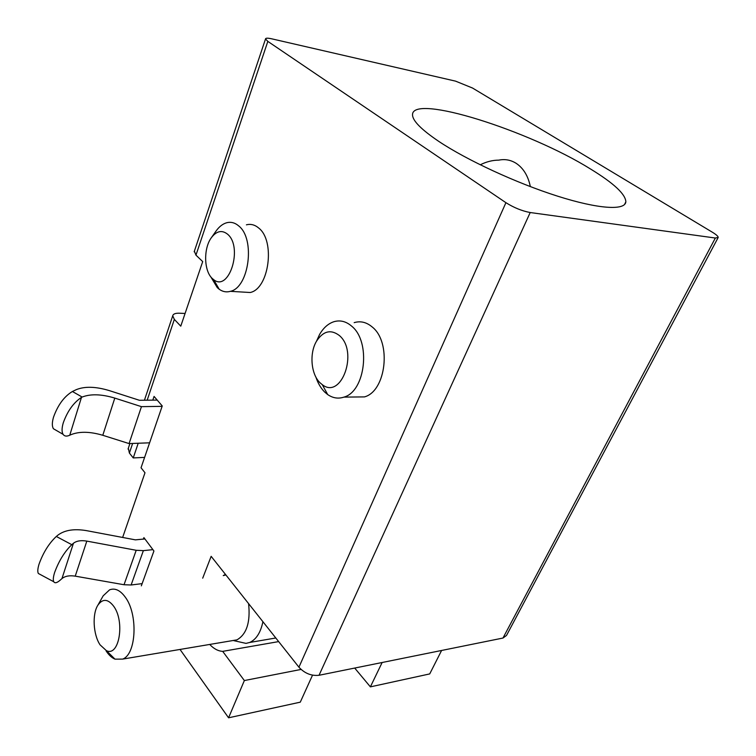 <?xml version="1.0" encoding="UTF-8"?>
<svg xmlns="http://www.w3.org/2000/svg" width="756" height="756" viewBox="0 0 756 756"><rect width="100%" height="100%" fill="white"/><g stroke="black" fill="none" stroke-linecap="round" stroke-linejoin="round"><path stroke-width="1.13" d="M40.266 574.503L38.339 573.473C37.431 571.763 37.677 568.644 39.057 564.118C43.234 552.551 48.989 543.337 56.313 536.467L71.792 544.679L73.436 543.271C76.545 540.861 81.005 540.143 86.827 541.107L136.203 550.283L143.366 550.642L152.91 549.65M142.147 583.623L131.119 584.993L124.031 584.738L75.231 576.148C69.486 575.259 65.054 576.072 61.945 578.595L60.3 580.06C57.031 582.923 54.857 583.49 53.77 581.751C52.929 580.079 53.222 576.979 54.64 572.453C58.883 560.895 64.6 551.634 71.792 544.679M144.906 538.943L135.4 539.86L86.619 530.665C74.315 528.557 64.77 530.032 57.985 535.087L56.313 536.467M262.908 621.697C260.659 632.564 256.256 639.491 249.697 642.468L246.012 643.384L237.667 641.513M248.592 603.619C250.548 622.179 246.664 634.265 236.949 639.86L232.035 640.682M102.154 597.627L103.175 595.822L109.582 589.841C114.978 587.781 120.213 590.228 125.298 597.183C138.197 614.184 136.382 654.422 122.614 659.109L114.988 659.147C111.775 657.796 108.836 655.083 106.152 651.001M113.674 606.227C125.165 621.64 119.164 657.191 106.379 650.632L100.076 644.849C93.177 634.69 92.062 613.919 97.949 605.083C102.712 598.459 107.957 598.837 113.674 606.227M223.285 575.6L225.893 574.938M157.201 400.085L139.397 400.283L109.289 390.597C95.691 386.496 84.634 386.203 76.129 389.718L72.406 391.504C64.184 396.465 57.891 404.999 53.534 417.114C51.984 422.453 51.947 426.327 53.421 428.746L56.483 430.514M149.603 442.818L129.078 443.583L102.788 435.286C89.747 431.421 78.964 431.298 70.431 434.898L69.76 435.21C66.679 436.618 64.458 436.325 63.088 434.341C61.661 431.95 61.727 428.094 63.296 422.755C67.464 411.141 73.521 402.683 81.468 397.382L82.149 397.042C90.701 393.753 101.587 394.103 114.799 398.1L141.448 406.652L162.115 406.35M141.448 406.652L129.078 443.583M438.877 141.457C421.272 129.559 412.483 120.658 412.53 114.751C412.181 93.423 529.162 130.618 590.578 169.032C613.749 183.217 625.514 194.141 625.855 201.814C625.174 210.697 598.487 209.157 557.437 196.116C516.461 183.122 466.953 160.177 438.877 141.457M246.418 224.834C250.775 223.719 254.866 224.787 258.694 228.029C275.543 240.833 269.032 288.792 250.208 292.506L241.693 292.005M211.34 237.724C216.528 230.949 221.933 229.767 227.556 234.19C243.347 247.089 229.03 292.506 213.617 279.607L212.256 278.463C203.884 270.969 203.383 248.412 211.34 237.724L216.018 231.09C219.145 226.687 222.67 223.918 226.602 222.774C230.93 221.64 234.993 222.708 238.783 225.987C255.519 238.924 249.064 287.545 230.382 291.334C226.441 292.459 222.708 291.759 219.202 289.246L217.284 287.63L210.716 276.715M354.177 322.642C360.499 320.752 366.49 322.179 372.15 326.932C391.778 342.09 386.174 391.239 364.449 396.9L353.307 397.013M316.452 341.315L319.618 334.398C323.407 327.896 328.104 323.691 333.717 321.772C340.011 319.854 345.974 321.3 351.606 326.11C371.158 341.485 365.592 391.381 343.961 397.108C338.291 398.988 332.867 398.147 327.698 394.575L324.759 392.128C320.894 388.31 317.936 383.292 315.885 377.064M339.302 335.475C358.769 351.521 341.447 400.056 322.283 384.653L320.175 382.914C311.009 374.503 309.166 353.421 316.48 341.258C323.181 331.015 330.788 329.087 339.302 335.475M715.356 238.027L530.202 212.53C522.065 211.009 513.976 207.72 505.925 202.684L267.832 41.391L265.517 38.962C265.649 37.98 267.756 37.942 271.829 38.849L455.584 81.147L472.528 88.036L712.275 232.168C716.225 234.568 718.191 236.335 718.2 237.45L715.356 238.027L502.976 638.045L506.501 635.465L718.02 237.8M441.599 650.472L429.72 673.917L370.383 686.864L354.696 668.058M312.521 675.165L300.283 702.163L228.577 717.803L180.022 649.442M382.13 662.511L370.383 686.864M143.394 539.085L143.914 537.62L153.922 551.001L141.334 585.862M202.702 578.179L211.151 556.331L298.932 667.198L505.925 202.684M185.078 313.466L179.257 313.211C175.345 313.107 173.162 313.976 172.718 315.828L174.343 319.391L180.769 326.157L202.702 261.595L195.955 255.131L194.377 251.2M144.594 457.399L133.245 457.928L129.389 453.061L128.322 448.261M133.245 457.928L138.206 443.243M152.806 400.132L154.063 396.427L162.247 405.963L141.041 467.775L144.991 472.765L122.642 537.45M228.577 717.803L244.358 680.551L222.689 651.36C218.125 651.096 213.806 648.79 209.714 644.443M301.049 669.438L244.358 680.551M502.976 638.045L319.032 675.278C311.377 676.081 304.677 673.388 298.932 667.198M278.671 641.598L222.689 651.36M86.827 541.107L75.231 576.148M61.945 578.595L73.436 543.271M124.031 584.738L136.203 550.283M131.119 584.993L143.366 550.642M480.258 164.799C486.448 161.699 492.638 160.149 498.799 160.14C504.961 158.883 510.744 159.941 516.131 163.305C523.398 168.144 528.132 175.921 530.343 186.619M72.406 391.504L82.149 397.042M114.799 398.1L102.788 435.286M69.76 435.21L81.468 397.382M267.832 41.391L195.955 255.131M174.343 319.391L147.174 400.198M132.621 443.451L129.389 453.061M530.202 212.53L319.032 675.278M38.339 573.473L53.77 581.751M275.808 637.988L249.697 642.468M233.812 640.653L246.012 643.384M236.949 639.86L122.614 659.109M106.369 650.642L114.988 659.147M223.247 575.609L225.449 574.38M97.94 605.083L103.175 595.822M53.421 428.746L63.088 434.341M250.208 292.506L230.382 291.334M364.449 396.9L343.961 397.108M213.617 279.607L219.202 289.246M322.283 384.653L327.698 394.575M624.484 204.611L625.855 201.814M172.718 315.828L144.424 400.226M129.9 443.555L128.057 449.064M265.517 38.962L194.169 251.805M316.48 341.258L319.618 334.398"/></g></svg>
